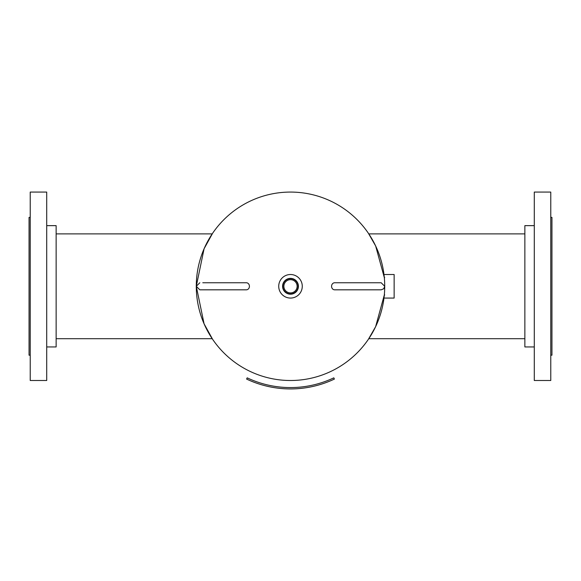 <?xml version="1.0" encoding="UTF-8"?>
<svg xmlns="http://www.w3.org/2000/svg" width="581" height="581" viewBox="0 0 581 581"><rect width="100%" height="100%" fill="white"/><g stroke="black" fill="none" stroke-linecap="round" stroke-linejoin="round"><path stroke-width="0.87" d="M56.139 338.694L212.203 338.694L212.602 339.282L204.069 323.784L196.284 286.288L204.084 248.755L212.602 233.293L212.203 233.882L56.139 233.882M384.716 294.974L384.317 294.974L375.624 326.675L368.398 339.282L368.797 338.694L524.861 338.694M524.861 233.882L368.797 233.882L368.398 233.293L375.646 245.959L384.317 277.602L384.716 277.602M290.5 380.504A94.216 94.216 0 0 1 196.284 286.288A94.216 94.216 0 0 1 290.5 192.071A94.216 94.216 0 0 1 384.716 286.288A94.216 94.216 0 0 1 290.5 380.504A94.216 94.216 0 0 0 384.716 286.288L383.721 288.75L381.18 289.825L334.678 289.825A3.53 3.108 90 0 1 331.569 286.288A3.53 3.108 90 0 1 334.678 282.758L381.18 282.758L384.716 286.288M534.288 225.639L524.861 225.639L524.861 346.937L534.288 346.937M534.288 192.071L534.288 380.504L550.773 380.504L550.773 192.071L534.288 192.071M550.773 355.187L551.95 355.187L551.95 217.396L550.773 217.396M46.712 346.937L56.139 346.937L56.139 225.639L46.712 225.639M46.712 380.504L46.712 192.071L30.227 192.071L30.227 380.504L46.712 380.504M30.227 217.396L29.05 217.396L29.05 355.187L30.227 355.187M296.397 291.568A7.916 7.916 0 0 0 295.78 280.391A7.916 7.916 0 0 0 284.603 281.008A7.916 7.916 0 0 0 285.22 292.185A7.916 7.916 0 0 0 296.397 291.568M296.172 291.364A7.611 7.611 0 0 0 295.576 280.616A7.611 7.611 0 0 0 284.828 281.211A7.611 7.611 0 0 0 285.424 291.96A7.611 7.611 0 0 0 296.172 291.364M295.438 290.703A6.623 6.623 0 0 0 294.916 281.349A6.623 6.623 0 0 0 285.561 281.872A6.623 6.623 0 0 0 286.084 291.226A6.623 6.623 0 0 0 295.438 290.703M281.72 278.437A11.78 11.78 0 0 0 282.649 295.068A11.78 11.78 0 0 0 299.28 294.139A11.78 11.78 0 0 0 298.351 277.515A11.78 11.78 0 0 0 281.72 278.437M384.716 274.508L394.136 274.508L394.136 298.068L384.716 298.068M334.387 379.073A102.641 102.641 0 0 1 246.613 379.073L247.186 377.846A101.283 101.283 0 0 0 333.814 377.846L334.387 379.073M199.82 282.758L196.284 286.288L199.82 289.825L246.322 289.825A3.53 3.108 -90 0 0 249.431 286.288A3.53 3.108 -90 0 0 246.322 282.758L202.776 282.758M202.776 289.825L199.82 289.825"/></g></svg>
